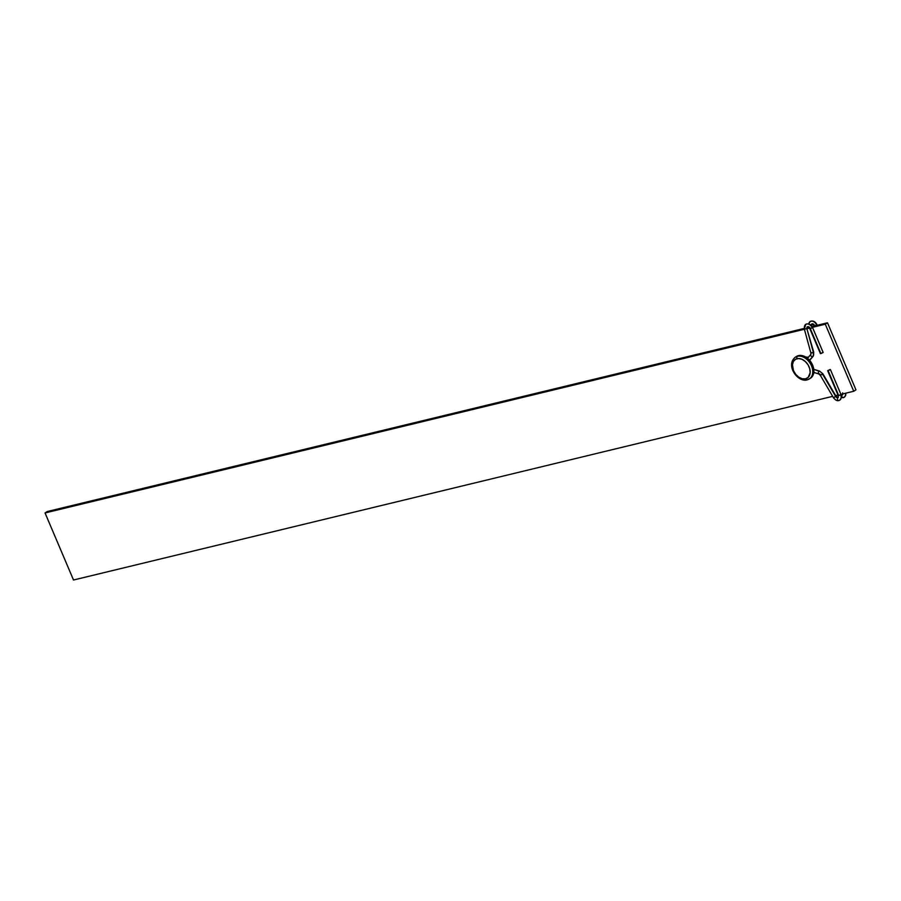 <?xml version="1.0" encoding="UTF-8"?>
<svg xmlns="http://www.w3.org/2000/svg" width="901" height="901" viewBox="0 0 901 901"><rect width="100%" height="100%" fill="white"/><g stroke="black" fill="none" stroke-linecap="round" stroke-linejoin="round"><path stroke-width="1.35" d="M795.392 357.168A12.929 9.111 57.2 0 1 797.419 356.312L798.523 355.602A12.929 9.111 -122.8 0 0 796.495 356.458L795.392 357.168C785.221 365.051 797.554 382.598 807.105 379.895L810.506 378.206A12.929 9.111 -122.8 0 0 811.936 363.745A12.929 9.111 -122.8 0 0 798.523 355.602L797.419 356.312A12.929 9.111 57.2 0 1 810.832 364.454A12.929 9.111 57.2 0 1 809.402 378.916A12.929 9.111 57.2 0 1 807.375 379.772A12.929 9.111 -122.8 0 0 810.123 378.375A12.929 9.111 -122.8 0 0 810.528 363.891A12.929 9.111 -122.8 0 0 797.419 356.312A1.847 1.273 76.4 0 0 797.025 358.699A11.082 7.805 57.2 0 1 809.098 366.865A11.082 7.805 57.2 0 1 805.562 378.814A1.847 1.273 76.4 0 0 807.082 379.895A1.847 1.273 76.4 0 0 807.375 379.772A1.847 1.273 -103.6 0 1 807.082 379.895A1.847 1.273 -103.6 0 1 805.562 378.814L808.22 377.328L810.157 372.777L809.774 368.869L808.118 364.939L805.415 361.594L802.081 359.341L798.624 358.519L795.583 359.262L793.409 361.436L792.429 364.736L793.488 370.638L795.718 374.343L798.793 377.204L802.25 378.769L805.562 378.814A11.082 7.805 57.2 0 1 793.488 370.638A11.082 7.805 57.2 0 1 797.025 358.699A1.847 1.273 -103.6 0 1 797.419 356.312A12.929 9.111 -122.8 0 0 794.671 357.708M825.282 324.214L812.465 327.311L825.282 324.214L853.743 391.259L840.926 394.356L853.743 391.259L855.95 389.84L853.743 391.259L825.282 324.214L827.49 322.795L855.95 389.84L827.49 322.795L825.282 324.214M809.492 328.032L807.262 328.572L809.492 328.032M804.379 329.27L45.05 512.962L47.257 511.531L804.199 328.426L47.257 511.531L45.05 512.962L804.379 329.27M807.093 327.727L808.839 327.3L807.093 327.727M812.038 326.534L827.49 322.795L812.038 326.534M838.009 395.066L835.666 395.629L838.054 395.167M832.67 396.35L73.51 580.007L45.05 512.962L73.51 580.007L832.67 396.35M810.157 378.409L812.702 375.863L813.84 372.023L813.4 367.462L811.452 362.889L808.298 358.981L804.413 356.357L800.392 355.399L796.473 356.481M842.3 394.908A1.475 1.014 -103.6 0 1 842.536 394.818A1.475 1.014 76.4 0 0 842.3 394.908A2.219 1.565 -122.8 0 0 842.672 394.751A2.219 1.565 57.2 0 1 842.3 394.908A1.475 1.014 76.4 0 0 843.437 397.589A5.169 3.638 -122.8 0 0 844.293 397.217A5.169 3.638 57.2 0 1 843.437 397.589A1.475 1.014 -103.6 0 1 842.3 394.908A2.219 1.565 57.2 0 1 841.05 394.649A2.219 1.565 -122.8 0 0 842.3 394.908M808.85 323.988A5.169 3.638 57.2 0 1 810.382 321.398A5.169 3.638 57.2 0 1 816.633 324.968L816.633 324.968A5.169 3.638 -122.8 0 0 810.382 321.398M811.79 326.162L811.79 323.988L814.549 325.475A2.219 1.565 -122.8 0 0 811.869 323.943A2.219 1.565 -122.8 0 0 811.227 325.498A2.219 1.565 57.2 0 1 811.869 323.943M845.476 393.253A5.169 3.638 57.2 0 1 844.293 397.217A5.169 3.638 -122.8 0 0 845.476 393.253M842.581 394.807A1.475 1.014 76.4 0 0 842.536 394.818L841.185 394.289M814.707 325.79L816.633 324.968L814.707 325.79M814.515 369.601L819.122 371.201A1.475 0.811 -73.2 0 1 819.606 371.111A1.475 0.811 106.8 0 0 819.122 371.201A5.169 3.638 57.2 0 1 822.557 374.106L835.655 396.474L833.808 397.454M820.71 375.086A2.219 1.565 -122.8 0 0 819.246 373.836A1.475 0.811 -73.2 0 1 818.75 373.938A1.475 0.811 -73.2 0 1 818.322 372.699A1.475 0.811 -73.2 0 1 819.122 371.201A1.475 0.811 106.8 0 0 818.322 372.699A1.475 0.811 106.8 0 0 818.75 373.938L820.361 375.345L822.557 374.106L820.361 375.345L833.459 397.713L835.655 396.474A2.219 1.565 -122.8 0 0 837.896 397.758A1.475 1.014 76.4 0 0 839.034 400.438A5.169 3.638 -122.8 0 0 839.89 400.055A5.169 3.638 -122.8 0 0 840.678 394.863L838.279 395.685L840.993 394.537L830.395 369.556L828.154 370.705L838.752 395.685L828.154 370.705L830.395 369.556M840.52 394.548L840.678 394.863A5.169 3.638 57.2 0 1 839.89 400.055A5.169 3.638 57.2 0 1 839.034 400.438A1.475 1.014 -103.6 0 1 837.896 397.758A2.219 1.565 -122.8 0 0 838.257 397.589A2.219 1.565 57.2 0 1 837.896 397.758A2.219 1.565 57.2 0 1 835.655 396.474L822.557 374.106A5.169 3.638 -122.8 0 0 819.122 371.201L814.121 369.478M820.743 353.293L809.819 328.64L812.218 327.818A5.169 3.638 -122.8 0 0 805.967 324.236A5.169 3.638 57.2 0 1 812.218 327.818L810.292 328.64L820.901 353.609L823.142 352.46L812.544 327.491C810.776 324.259 808.524 323.211 805.776 324.349L804.334 329.102L806.891 328.707A2.219 1.565 57.2 0 1 807.454 326.781A2.219 1.565 -122.8 0 0 806.891 328.707L813.445 352.651A5.169 3.638 57.2 0 1 812.893 356.526A1.475 1.025 40.3 0 0 813.209 356.064M823.142 352.46L820.417 353.62L809.819 328.64L807.375 326.826L806.891 328.707L813.749 352.268L813.051 356.379A1.475 1.025 -139.7 0 1 812.893 356.526L810.179 359.386M814.504 372.654L813.671 373.228M805.967 357.19L808.31 357.404L805.967 357.19M829.922 369.568L827.681 370.716L829.922 369.568M809.774 360.197L812.893 356.526A1.475 1.025 -139.7 0 1 810.956 354.33A1.475 1.025 40.3 0 0 812.893 356.526A5.169 3.638 -122.8 0 0 813.445 352.651L811.204 352.674M807.938 358.215L807.972 358.789L807.938 358.215M806.891 328.707L804.334 329.102L810.9 353.057L813.445 352.651L806.891 328.707M804.638 328.719A5.169 3.638 57.2 0 1 805.967 324.236M809.819 328.64L810.134 328.313A2.219 1.565 -122.8 0 0 807.454 326.781M813.975 372.462L814.752 372.485M838.167 397.645A1.475 1.014 76.4 0 0 838.121 397.656L838.279 395.685L827.681 370.716M808.625 323.921L810.19 321.511C812.927 320.373 815.191 321.42 816.948 324.642L817.218 325.272M845.836 393.174L845.735 395.167L844.248 397.251L841.399 397.668M842.525 394.818L842.683 392.847M814.301 369.5L819.606 371.111L822.906 373.847L836.004 396.215L838.11 397.656M833.459 397.713C835.452 400.157 837.232 401.103 838.808 400.528L839.833 400.089C841.748 397.555 842.131 395.697 840.993 394.537M808.422 357.258L805.685 357.01M813.051 356.379L809.931 360.051M810.9 353.057L810.799 354.465L808.186 357.551M814.189 372.552L818.75 373.938"/></g></svg>
